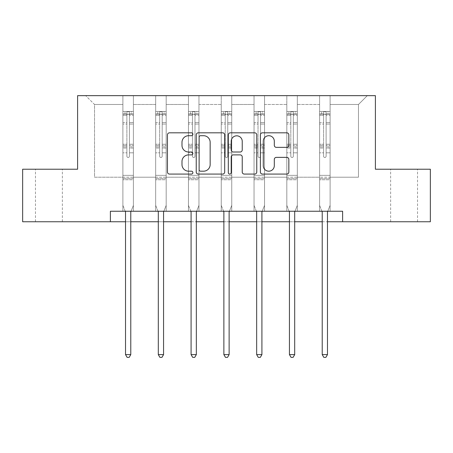 <?xml version="1.0" encoding="UTF-8"?>
<svg xmlns="http://www.w3.org/2000/svg" width="453" height="453" viewBox="0 0 453 453"><rect width="100%" height="100%" fill="white"/><g stroke="black" fill="none" stroke-linecap="round" stroke-linejoin="round"><path stroke-width="0.34" stroke-dasharray="2.27 1.7" d="M192.876 134.264A1.444 1.444 0 0 0 191.432 132.82L169.513 132.82A2.061 2.061 0 0 0 167.451 134.886L167.451 172.015A2.061 2.061 0 0 0 169.513 174.077L191.432 174.077A1.444 1.444 0 0 0 192.876 172.633A1.444 1.444 0 0 0 191.432 171.189L188.595 171.189A6.602 6.602 0 0 1 181.993 164.592L181.993 161.495A6.602 6.602 0 0 1 188.595 154.892L191.432 154.892A1.444 1.444 0 0 0 192.876 153.448A1.444 1.444 0 0 0 191.432 152.004L188.595 152.004A6.602 6.602 0 0 1 181.993 145.407L181.993 142.31A6.602 6.602 0 0 1 188.595 135.707L191.432 135.707A1.444 1.444 0 0 0 192.876 134.264M404.082 169.212L390.633 169.212L404.082 169.212M404.082 221.749L390.633 221.749L404.082 221.749M48.918 169.212L35.47 169.212L48.918 169.212M48.918 221.749L35.47 221.749L48.918 221.749M430.35 169.212L430.35 221.749L22.65 221.749L22.65 169.212L77.605 169.212L77.605 95.657L375.395 95.657L375.395 169.212L430.35 169.212M330.107 177.197L330.107 104.484L358.476 104.484L367.304 95.657L330.107 95.657L367.304 95.657L358.476 104.484L330.107 104.484L330.107 95.657L330.107 211.245L319.597 211.245L330.107 211.245L319.597 211.245L330.107 211.245L330.107 95.657L297.321 95.657L330.107 95.657L330.107 177.197L358.476 177.197L358.476 104.484L358.476 177.197L330.107 177.197L330.107 211.245L330.107 177.197L297.321 177.197L319.597 177.197L319.597 104.484L319.597 177.197L330.107 177.197M286.817 95.657L297.321 95.657L297.321 211.245L286.817 211.245L297.321 211.245L286.817 211.245L297.321 211.245L297.321 95.657L264.541 95.657L286.817 95.657L286.817 211.245L286.817 95.657L286.817 177.197L264.541 177.197L286.817 177.197L286.817 104.484L264.541 104.484L264.541 177.197L264.541 95.657L264.541 211.245L254.031 211.245L264.541 211.245L254.031 211.245L264.541 211.245L264.541 95.657L231.755 95.657L264.541 95.657L264.541 104.484L286.817 104.484L286.817 95.657M221.245 95.657L231.755 95.657L231.755 211.245L221.245 211.245L231.755 211.245L221.245 211.245L231.755 211.245L231.755 95.657L198.969 95.657L221.245 95.657L221.245 211.245L221.245 95.657L221.245 177.197L198.969 177.197L221.245 177.197L221.245 104.484L198.969 104.484L198.969 177.197L198.969 95.657L198.969 211.245L188.459 211.245L198.969 211.245L188.459 211.245L198.969 211.245L198.969 95.657L166.183 95.657L198.969 95.657L198.969 104.484L221.245 104.484L221.245 95.657M155.679 95.657L166.183 95.657L166.183 211.245L155.679 211.245L166.183 211.245L155.679 211.245L166.183 211.245L166.183 95.657L133.403 95.657L155.679 95.657L155.679 211.245L155.679 95.657L155.679 177.197L133.403 177.197L155.679 177.197L155.679 104.484L133.403 104.484L133.403 177.197L133.403 95.657L133.403 211.245L122.893 211.245L133.403 211.245L122.893 211.245L133.403 211.245L133.403 95.657L85.696 95.657L133.403 95.657L133.403 104.484L155.679 104.484L155.679 95.657M110.39 221.749L110.39 211.245L110.39 221.749L110.39 211.245L342.61 211.245L110.39 211.245L342.61 211.245L342.61 221.749M319.597 104.484L297.321 104.484L297.321 177.197L297.321 95.657L297.321 104.484L319.597 104.484L319.597 95.657L319.597 211.245L319.597 104.484M254.031 104.484L254.031 177.197L231.755 177.197L254.031 177.197L254.031 104.484L231.755 104.484L231.755 177.197L231.755 95.657L231.755 104.484L254.031 104.484L254.031 95.657L254.031 211.245L254.031 104.484M188.459 104.484L188.459 177.197L166.183 177.197L188.459 177.197L188.459 104.484L166.183 104.484L166.183 177.197L166.183 95.657L166.183 104.484L188.459 104.484L188.459 95.657L188.459 211.245L188.459 104.484M122.893 104.484L122.893 177.197L94.524 177.197L94.524 104.484L122.893 104.484L94.524 104.484L85.696 95.657L94.524 104.484L94.524 177.197L122.893 177.197L122.893 95.657L122.893 211.245L122.893 104.484M125.521 221.749L130.775 221.749M158.307 221.749L163.561 221.749M191.087 221.749L196.342 221.749M223.873 221.749L229.127 221.749M256.658 221.749L261.913 221.749M289.439 221.749L294.693 221.749M322.225 221.749L327.479 221.749M286.817 177.197L297.321 177.197L297.321 211.245L297.321 177.197L286.817 177.197L286.817 211.245L286.817 177.197M254.031 177.197L264.541 177.197L264.541 211.245L264.541 177.197L254.031 177.197L254.031 211.245L254.031 177.197M221.245 177.197L231.755 177.197L231.755 211.245L231.755 177.197L221.245 177.197L221.245 211.245L221.245 177.197M188.459 177.197L198.969 177.197L198.969 211.245L198.969 177.197L188.459 177.197L188.459 211.245L188.459 177.197M155.679 177.197L166.183 177.197L166.183 211.245L166.183 177.197L155.679 177.197L155.679 211.245L155.679 177.197M122.893 177.197L133.403 177.197L133.403 211.245L133.403 177.197L122.893 177.197L122.893 211.245L122.893 177.197M319.597 177.197L319.597 211.245L319.597 177.197M224.694 172.015L224.694 134.886A2.061 2.061 0 0 0 222.633 132.82L198.289 132.82A2.061 2.061 0 0 0 196.228 134.886L196.228 172.015A2.061 2.061 0 0 0 198.289 174.077L222.633 174.077A2.061 2.061 0 0 0 224.694 172.015M200.56 135.707A1.444 1.444 0 0 0 199.116 137.151L199.116 169.745A1.444 1.444 0 0 0 200.56 171.189L203.55 171.189A6.602 6.602 0 0 0 210.152 164.592L210.152 142.31A6.602 6.602 0 0 0 203.55 135.707L200.56 135.707M230.367 132.82L254.711 132.82A2.061 2.061 0 0 1 256.772 134.886L256.772 172.015A2.061 2.061 0 0 1 254.711 174.077L244.292 174.077A2.061 2.061 0 0 1 242.23 172.015L242.23 156.959A2.061 2.061 0 0 0 240.164 154.892L233.255 154.892A2.061 2.061 0 0 0 231.194 156.959L231.194 172.633A1.444 1.444 0 0 1 229.75 174.077A1.444 1.444 0 0 1 228.306 172.633L228.306 134.886A2.061 2.061 0 0 1 230.367 132.82M242.23 141.33A5.515 5.515 0 0 0 236.709 135.815A5.515 5.515 0 0 0 231.194 141.33L231.194 149.943A2.061 2.061 0 0 0 233.255 152.004L240.164 152.004A2.061 2.061 0 0 0 242.23 149.943L242.23 141.33M276.37 147.367L286.783 147.367A2.061 2.061 0 0 0 288.85 145.3L288.85 134.886A2.061 2.061 0 0 0 286.783 132.82L262.446 132.82A2.061 2.061 0 0 0 260.384 134.886L260.384 172.015A2.061 2.061 0 0 0 262.446 174.077L286.783 174.077A2.061 2.061 0 0 0 288.85 172.015L288.85 159.433A2.061 2.061 0 0 0 286.783 157.372L276.37 157.372A2.061 2.061 0 0 0 274.303 159.433L274.303 165.673A5.515 5.515 0 0 1 268.788 171.189A5.515 5.515 0 0 1 263.272 165.673L263.272 141.228A5.515 5.515 0 0 1 268.788 135.707A5.515 5.515 0 0 1 274.303 141.228L274.303 145.3A2.061 2.061 0 0 0 276.37 147.367M126.885 156.223A1.263 1.263 0 0 0 128.148 157.485A1.263 1.263 0 0 1 126.885 156.223L126.885 152.82L126.885 156.223A1.263 1.263 0 0 0 128.148 157.485A1.263 1.263 0 0 0 129.411 156.223A1.263 1.263 0 0 1 128.148 157.485A1.263 1.263 0 0 0 129.411 156.223L129.411 152.82L129.411 156.223A1.263 1.263 0 0 1 128.148 157.485A1.263 1.263 0 0 1 126.885 156.223L126.885 146.868L126.885 156.223M125.243 211.245L122.893 205.402L122.893 152.82L122.893 175.351L122.893 152.82L126.885 152.82L122.893 152.82L126.885 152.82L122.893 152.82L122.893 145.43L126.885 145.43L126.885 152.82L126.885 145.43L122.893 145.43L122.893 144.235L126.885 144.235L122.893 144.235L122.893 124.06L126.885 124.06L122.893 124.06L122.893 115.475L126.885 115.475L122.893 115.475L122.893 114.196L122.893 152.82L122.893 148.057L126.885 148.057L122.893 148.057L122.893 146.868L126.885 146.868L122.893 146.868L122.893 122.565L126.885 122.565L126.885 146.868L126.885 122.565L122.893 122.565L122.893 113.975L126.885 113.975L126.885 122.565L126.885 111.721L126.885 114.745L126.885 111.721L129.411 111.721L129.411 114.745C128.573 114.014 127.729 114.014 126.885 114.745L126.885 145.43L126.885 114.745C127.723 114.014 128.567 114.014 129.411 114.745L129.411 146.868L129.411 111.721L126.885 111.721L126.885 113.975L122.893 113.975L122.893 111.461L124.994 111.461L124.994 114.196L122.893 114.196L122.893 111.461L122.893 114.196L131.302 114.196L124.994 114.196L124.994 111.461L133.346 111.461L131.302 111.461L131.302 114.196L133.403 114.196L133.403 111.461L122.893 111.461L122.893 205.402L122.893 175.351L122.893 205.402L125.368 211.551A2.101 2.101 0 0 1 125.521 212.338L125.521 354.608L130.775 354.608L130.775 212.338A2.101 2.101 0 0 1 130.928 211.551L133.403 205.402L133.403 179.762L133.403 205.402L131.053 211.245M133.403 114.196L133.403 179.762L122.893 179.762L133.403 179.762L133.403 175.351L122.893 175.351L133.403 175.351L133.403 152.82L133.403 205.402L130.928 211.551L133.403 205.402L133.403 152.82L129.411 152.82L129.411 124.06L129.411 156.223L129.411 148.057L129.411 152.82L133.403 152.82L129.411 152.82L133.403 152.82L133.403 145.43L129.411 145.43L133.403 145.43L133.403 144.235L129.411 144.235L133.403 144.235L133.403 124.06L129.411 124.06L129.411 115.475L129.411 124.06L133.403 124.06L133.403 115.475L129.411 115.475L133.403 115.475L133.403 114.196L122.944 114.196L133.346 114.196L131.302 114.196L131.302 111.461L133.403 111.461L133.403 148.057L129.411 148.057L129.411 146.868L129.411 148.057L133.403 148.057L133.403 146.868L129.411 146.868L133.403 146.868L133.403 122.565L129.411 122.565L133.403 122.565L133.403 113.975L129.411 113.975L133.403 113.975L133.403 111.461L133.403 114.196M130.775 354.608L125.521 354.608L125.521 212.338L125.521 354.608L127.095 357.343L129.196 357.343L127.095 357.343L125.521 354.608L127.095 357.343L129.196 357.343L130.775 354.608L130.775 212.338A2.101 2.101 0 0 1 130.928 211.551A2.101 2.101 0 0 0 130.775 212.338L130.775 354.608L129.196 357.343L130.775 354.608L125.521 354.608M122.893 205.402L125.368 211.551A2.101 2.101 0 0 1 125.521 212.338A2.101 2.101 0 0 0 125.368 211.551L122.893 205.402M159.671 156.223A1.263 1.263 0 0 0 160.934 157.485A1.263 1.263 0 0 1 159.671 156.223L159.671 152.82L159.671 156.223A1.263 1.263 0 0 0 160.934 157.485A1.263 1.263 0 0 0 162.191 156.223A1.263 1.263 0 0 1 160.934 157.485A1.263 1.263 0 0 0 162.191 156.223L162.191 152.82L162.191 156.223A1.263 1.263 0 0 1 160.934 157.485A1.263 1.263 0 0 1 159.671 156.223L159.671 146.868L159.671 156.223M158.029 211.245L155.679 205.402L155.679 152.82L155.679 175.351L155.679 152.82L159.671 152.82L155.679 152.82L159.671 152.82L155.679 152.82L155.679 145.43L159.671 145.43L159.671 152.82L159.671 145.43L155.679 145.43L155.679 144.235L159.671 144.235L155.679 144.235L155.679 124.06L159.671 124.06L155.679 124.06L155.679 115.475L159.671 115.475L155.679 115.475L155.679 114.196L155.679 152.82L155.679 148.057L159.671 148.057L155.679 148.057L155.679 146.868L159.671 146.868L155.679 146.868L155.679 122.565L159.671 122.565L159.671 146.868L159.671 122.565L155.679 122.565L155.679 113.975L159.671 113.975L159.671 122.565L159.671 111.721L159.671 114.745L159.671 111.721L162.191 111.721L162.191 114.745C161.353 114.014 160.515 114.014 159.671 114.745L159.671 145.43L159.671 114.745C160.509 114.014 161.347 114.014 162.191 114.745L162.191 146.868L162.191 111.721L159.671 111.721L159.671 113.975L155.679 113.975L155.679 111.461L157.78 111.461L157.78 114.196L155.679 114.196L155.679 111.461L155.679 114.196L164.082 114.196L157.78 114.196L157.78 111.461L166.132 111.461L164.082 111.461L164.082 114.196L166.183 114.196L166.183 111.461L155.679 111.461L155.679 205.402L155.679 175.351L155.679 205.402L158.154 211.551A2.101 2.101 0 0 1 158.307 212.338L158.307 354.608L163.561 354.608L163.561 212.338A2.101 2.101 0 0 1 163.709 211.551L166.183 205.402L166.183 179.762L166.183 205.402L163.833 211.245M166.183 114.196L166.183 179.762L155.679 179.762L166.183 179.762L166.183 175.351L155.679 175.351L166.183 175.351L166.183 152.82L166.183 205.402L163.709 211.551L166.183 205.402L166.183 152.82L162.191 152.82L162.191 124.06L162.191 156.223L162.191 148.057L162.191 152.82L166.183 152.82L162.191 152.82L166.183 152.82L166.183 145.43L162.191 145.43L166.183 145.43L166.183 144.235L162.191 144.235L166.183 144.235L166.183 124.06L162.191 124.06L162.191 115.475L162.191 124.06L166.183 124.06L166.183 115.475L162.191 115.475L166.183 115.475L166.183 114.196L155.73 114.196L166.132 114.196L164.082 114.196L164.082 111.461L166.183 111.461L166.183 148.057L162.191 148.057L162.191 146.868L162.191 148.057L166.183 148.057L166.183 146.868L162.191 146.868L166.183 146.868L166.183 122.565L162.191 122.565L166.183 122.565L166.183 113.975L162.191 113.975L166.183 113.975L166.183 111.461L166.183 114.196M163.561 354.608L158.307 354.608L158.307 212.338L158.307 354.608L159.881 357.343L161.981 357.343L159.881 357.343L158.307 354.608L159.881 357.343L161.981 357.343L163.561 354.608L163.561 212.338A2.101 2.101 0 0 1 163.709 211.551A2.101 2.101 0 0 0 163.561 212.338L163.561 354.608L161.981 357.343L163.561 354.608L158.307 354.608M155.679 205.402L158.154 211.551A2.101 2.101 0 0 1 158.307 212.338A2.101 2.101 0 0 0 158.154 211.551L155.679 205.402M192.457 156.223A1.263 1.263 0 0 0 193.714 157.485A1.263 1.263 0 0 1 192.457 156.223L192.457 152.82L192.457 156.223A1.263 1.263 0 0 0 193.714 157.485A1.263 1.263 0 0 0 194.977 156.223A1.263 1.263 0 0 1 193.714 157.485A1.263 1.263 0 0 0 194.977 156.223L194.977 152.82L194.977 156.223A1.263 1.263 0 0 1 193.714 157.485A1.263 1.263 0 0 1 192.457 156.223L192.457 146.868L192.457 156.223M190.815 211.245L188.459 205.402L188.459 152.82L188.459 175.351L188.459 152.82L192.457 152.82L188.459 152.82L192.457 152.82L188.459 152.82L188.459 145.43L192.457 145.43L192.457 152.82L192.457 145.43L188.459 145.43L188.459 144.235L192.457 144.235L188.459 144.235L188.459 124.06L192.457 124.06L188.459 124.06L188.459 115.475L192.457 115.475L188.459 115.475L188.459 114.196L188.459 152.82L188.459 148.057L192.457 148.057L188.459 148.057L188.459 146.868L192.457 146.868L188.459 146.868L188.459 122.565L192.457 122.565L192.457 146.868L192.457 122.565L188.459 122.565L188.459 113.975L192.457 113.975L192.457 122.565L192.457 111.721L192.457 114.745L192.457 111.721L194.977 111.721L194.977 114.745C194.139 114.014 193.295 114.014 192.457 114.745L192.457 145.43L192.457 114.745C193.295 114.014 194.133 114.014 194.977 114.745L194.977 146.868L194.977 111.721L192.457 111.721L192.457 113.975L188.459 113.975L188.459 111.461L190.566 111.461L190.566 114.196L188.459 114.196L188.459 111.461L188.459 114.196L196.868 114.196L190.566 114.196L190.566 111.461L198.918 111.461L196.868 111.461L196.868 114.196L198.969 114.196L198.969 111.461L188.459 111.461L188.459 205.402L188.459 175.351L188.459 205.402L190.94 211.551A2.101 2.101 0 0 1 191.087 212.338L191.087 354.608L196.342 354.608L196.342 212.338A2.101 2.101 0 0 1 196.494 211.551L198.969 205.402L198.969 179.762L198.969 205.402L196.619 211.245M198.969 114.196L198.969 179.762L188.459 179.762L198.969 179.762L198.969 175.351L188.459 175.351L198.969 175.351L198.969 152.82L198.969 205.402L196.494 211.551L198.969 205.402L198.969 152.82L194.977 152.82L194.977 124.06L194.977 156.223L194.977 148.057L194.977 152.82L198.969 152.82L194.977 152.82L198.969 152.82L198.969 145.43L194.977 145.43L198.969 145.43L198.969 144.235L194.977 144.235L198.969 144.235L198.969 124.06L194.977 124.06L194.977 115.475L194.977 124.06L198.969 124.06L198.969 115.475L194.977 115.475L198.969 115.475L198.969 114.196L188.516 114.196L198.918 114.196L196.868 114.196L196.868 111.461L198.969 111.461L198.969 148.057L194.977 148.057L194.977 146.868L194.977 148.057L198.969 148.057L198.969 146.868L194.977 146.868L198.969 146.868L198.969 122.565L194.977 122.565L198.969 122.565L198.969 113.975L194.977 113.975L198.969 113.975L198.969 111.461L198.969 114.196M196.342 354.608L191.087 354.608L191.087 212.338L191.087 354.608L192.667 357.343L194.767 357.343L192.667 357.343L191.087 354.608L192.667 357.343L194.767 357.343L196.342 354.608L196.342 212.338A2.101 2.101 0 0 1 196.494 211.551A2.101 2.101 0 0 0 196.342 212.338L196.342 354.608L194.767 357.343L196.342 354.608L191.087 354.608M188.459 205.402L190.94 211.551A2.101 2.101 0 0 1 191.087 212.338A2.101 2.101 0 0 0 190.94 211.551L188.459 205.402M225.237 156.223A1.263 1.263 0 0 0 226.5 157.485A1.263 1.263 0 0 1 225.237 156.223L225.237 152.82L225.237 156.223A1.263 1.263 0 0 0 226.5 157.485A1.263 1.263 0 0 0 227.763 156.223A1.263 1.263 0 0 1 226.5 157.485A1.263 1.263 0 0 0 227.763 156.223L227.763 152.82L227.763 156.223A1.263 1.263 0 0 1 226.5 157.485A1.263 1.263 0 0 1 225.237 156.223L225.237 146.868L225.237 156.223M223.595 211.245L221.245 205.402L221.245 152.82L221.245 175.351L221.245 152.82L225.237 152.82L221.245 152.82L225.237 152.82L221.245 152.82L221.245 145.43L225.237 145.43L225.237 152.82L225.237 145.43L221.245 145.43L221.245 144.235L225.237 144.235L221.245 144.235L221.245 124.06L225.237 124.06L221.245 124.06L221.245 115.475L225.237 115.475L221.245 115.475L221.245 114.196L221.245 152.82L221.245 148.057L225.237 148.057L221.245 148.057L221.245 146.868L225.237 146.868L221.245 146.868L221.245 122.565L225.237 122.565L225.237 146.868L225.237 122.565L221.245 122.565L221.245 113.975L225.237 113.975L225.237 122.565L225.237 111.721L225.237 114.745L225.237 111.721L227.763 111.721L227.763 114.745C226.925 114.014 226.081 114.014 225.237 114.745L225.237 145.43L225.237 114.745C226.075 114.014 226.919 114.014 227.763 114.745L227.763 146.868L227.763 111.721L225.237 111.721L225.237 113.975L221.245 113.975L221.245 111.461L223.346 111.461L223.346 114.196L221.245 114.196L221.245 111.461L221.245 114.196L229.654 114.196L223.346 114.196L223.346 111.461L231.704 111.461L229.654 111.461L229.654 114.196L231.755 114.196L231.755 111.461L221.245 111.461L221.245 205.402L221.245 175.351L221.245 205.402L223.72 211.551A2.101 2.101 0 0 1 223.873 212.338L223.873 354.608L229.127 354.608L229.127 212.338A2.101 2.101 0 0 1 229.28 211.551L231.755 205.402L231.755 179.762L231.755 205.402L229.405 211.245M231.755 114.196L231.755 179.762L221.245 179.762L231.755 179.762L231.755 175.351L221.245 175.351L231.755 175.351L231.755 152.82L231.755 205.402L229.28 211.551L231.755 205.402L231.755 152.82L227.763 152.82L227.763 124.06L227.763 156.223L227.763 148.057L227.763 152.82L231.755 152.82L227.763 152.82L231.755 152.82L231.755 145.43L227.763 145.43L231.755 145.43L231.755 144.235L227.763 144.235L231.755 144.235L231.755 124.06L227.763 124.06L227.763 115.475L227.763 124.06L231.755 124.06L231.755 115.475L227.763 115.475L231.755 115.475L231.755 114.196L221.296 114.196L231.704 114.196L229.654 114.196L229.654 111.461L231.755 111.461L231.755 148.057L227.763 148.057L227.763 146.868L227.763 148.057L231.755 148.057L231.755 146.868L227.763 146.868L231.755 146.868L231.755 122.565L227.763 122.565L231.755 122.565L231.755 113.975L227.763 113.975L231.755 113.975L231.755 111.461L231.755 114.196M229.127 354.608L223.873 354.608L223.873 212.338L223.873 354.608L225.447 357.343L227.553 357.343L225.447 357.343L223.873 354.608L225.447 357.343L227.553 357.343L229.127 354.608L229.127 212.338A2.101 2.101 0 0 1 229.28 211.551A2.101 2.101 0 0 0 229.127 212.338L229.127 354.608L227.553 357.343L229.127 354.608L223.873 354.608M221.245 205.402L223.72 211.551A2.101 2.101 0 0 1 223.873 212.338A2.101 2.101 0 0 0 223.72 211.551L221.245 205.402M258.023 156.223A1.263 1.263 0 0 0 259.286 157.485A1.263 1.263 0 0 1 258.023 156.223L258.023 152.82L258.023 156.223A1.263 1.263 0 0 0 259.286 157.485A1.263 1.263 0 0 0 260.543 156.223A1.263 1.263 0 0 1 259.286 157.485A1.263 1.263 0 0 0 260.543 156.223L260.543 152.82L260.543 156.223A1.263 1.263 0 0 1 259.286 157.485A1.263 1.263 0 0 1 258.023 156.223L258.023 146.868L258.023 156.223M256.381 211.245L254.031 205.402L254.031 152.82L254.031 175.351L254.031 152.82L258.023 152.82L254.031 152.82L258.023 152.82L254.031 152.82L254.031 145.43L258.023 145.43L258.023 152.82L258.023 145.43L254.031 145.43L254.031 144.235L258.023 144.235L254.031 144.235L254.031 124.06L258.023 124.06L254.031 124.06L254.031 115.475L258.023 115.475L254.031 115.475L254.031 114.196L254.031 152.82L254.031 148.057L258.023 148.057L254.031 148.057L254.031 146.868L258.023 146.868L254.031 146.868L254.031 122.565L258.023 122.565L258.023 146.868L258.023 122.565L254.031 122.565L254.031 113.975L258.023 113.975L258.023 122.565L258.023 111.721L258.023 114.745L258.023 111.721L260.543 111.721L260.543 114.745C259.705 114.014 258.867 114.014 258.023 114.745L258.023 145.43L258.023 114.745C258.861 114.014 259.705 114.014 260.543 114.745L260.543 146.868L260.543 111.721L258.023 111.721L258.023 113.975L254.031 113.975L254.031 111.461L256.132 111.461L256.132 114.196L254.031 114.196L254.031 111.461L254.031 114.196L262.434 114.196L256.132 114.196L256.132 111.461L264.484 111.461L262.434 111.461L262.434 114.196L264.541 114.196L264.541 111.461L254.031 111.461L254.031 205.402L254.031 175.351L254.031 205.402L256.506 211.551A2.101 2.101 0 0 1 256.658 212.338L256.658 354.608L261.913 354.608L261.913 212.338A2.101 2.101 0 0 1 262.061 211.551L264.541 205.402L264.541 179.762L264.541 205.402L262.185 211.245M264.541 114.196L264.541 179.762L254.031 179.762L264.541 179.762L264.541 175.351L254.031 175.351L264.541 175.351L264.541 152.82L264.541 205.402L262.061 211.551L264.541 205.402L264.541 152.82L260.543 152.82L260.543 124.06L260.543 156.223L260.543 148.057L260.543 152.82L264.541 152.82L260.543 152.82L264.541 152.82L264.541 145.43L260.543 145.43L264.541 145.43L264.541 144.235L260.543 144.235L264.541 144.235L264.541 124.06L260.543 124.06L260.543 115.475L260.543 124.06L264.541 124.06L264.541 115.475L260.543 115.475L264.541 115.475L264.541 114.196L254.082 114.196L264.484 114.196L262.434 114.196L262.434 111.461L264.541 111.461L264.541 148.057L260.543 148.057L260.543 146.868L260.543 148.057L264.541 148.057L264.541 146.868L260.543 146.868L264.541 146.868L264.541 122.565L260.543 122.565L264.541 122.565L264.541 113.975L260.543 113.975L264.541 113.975L264.541 111.461L264.541 114.196M261.913 354.608L256.658 354.608L256.658 212.338L256.658 354.608L258.233 357.343L260.333 357.343L258.233 357.343L256.658 354.608L258.233 357.343L260.333 357.343L261.913 354.608L261.913 212.338A2.101 2.101 0 0 1 262.061 211.551A2.101 2.101 0 0 0 261.913 212.338L261.913 354.608L260.333 357.343L261.913 354.608L256.658 354.608M254.031 205.402L256.506 211.551A2.101 2.101 0 0 1 256.658 212.338A2.101 2.101 0 0 0 256.506 211.551L254.031 205.402M290.809 156.223A1.263 1.263 0 0 0 292.066 157.485A1.263 1.263 0 0 1 290.809 156.223L290.809 152.82L290.809 156.223A1.263 1.263 0 0 0 292.066 157.485A1.263 1.263 0 0 0 293.329 156.223A1.263 1.263 0 0 1 292.066 157.485A1.263 1.263 0 0 0 293.329 156.223L293.329 152.82L293.329 156.223A1.263 1.263 0 0 1 292.066 157.485A1.263 1.263 0 0 1 290.809 156.223L290.809 146.868L290.809 156.223M289.167 211.245L286.817 205.402L286.817 152.82L286.817 175.351L286.817 152.82L290.809 152.82L286.817 152.82L290.809 152.82L286.817 152.82L286.817 145.43L290.809 145.43L290.809 152.82L290.809 145.43L286.817 145.43L286.817 144.235L290.809 144.235L286.817 144.235L286.817 124.06L290.809 124.06L286.817 124.06L286.817 115.475L290.809 115.475L286.817 115.475L286.817 114.196L286.817 152.82L286.817 148.057L290.809 148.057L286.817 148.057L286.817 146.868L290.809 146.868L286.817 146.868L286.817 122.565L290.809 122.565L290.809 146.868L290.809 122.565L286.817 122.565L286.817 113.975L290.809 113.975L290.809 122.565L290.809 111.721L290.809 114.745L290.809 111.721L293.329 111.721L293.329 114.745C292.491 114.014 291.653 114.014 290.809 114.745L290.809 145.43L290.809 114.745C291.647 114.014 292.485 114.014 293.329 114.745L293.329 146.868L293.329 111.721L290.809 111.721L290.809 113.975L286.817 113.975L286.817 111.461L288.918 111.461L288.918 114.196L286.817 114.196L286.817 111.461L286.817 114.196L295.22 114.196L288.918 114.196L288.918 111.461L297.27 111.461L295.22 111.461L295.22 114.196L297.321 114.196L297.321 111.461L286.817 111.461L286.817 205.402L286.817 175.351L286.817 205.402L289.291 211.551A2.101 2.101 0 0 1 289.439 212.338L289.439 354.608L294.693 354.608L294.693 212.338A2.101 2.101 0 0 1 294.846 211.551L297.321 205.402L297.321 179.762L297.321 205.402L294.971 211.245M297.321 114.196L297.321 179.762L286.817 179.762L297.321 179.762L297.321 175.351L286.817 175.351L297.321 175.351L297.321 152.82L297.321 205.402L294.846 211.551L297.321 205.402L297.321 152.82L293.329 152.82L293.329 124.06L293.329 156.223L293.329 148.057L293.329 152.82L297.321 152.82L293.329 152.82L297.321 152.82L297.321 145.43L293.329 145.43L297.321 145.43L297.321 144.235L293.329 144.235L297.321 144.235L297.321 124.06L293.329 124.06L293.329 115.475L293.329 124.06L297.321 124.06L297.321 115.475L293.329 115.475L297.321 115.475L297.321 114.196L286.868 114.196L297.27 114.196L295.22 114.196L295.22 111.461L297.321 111.461L297.321 148.057L293.329 148.057L293.329 146.868L293.329 148.057L297.321 148.057L297.321 146.868L293.329 146.868L297.321 146.868L297.321 122.565L293.329 122.565L297.321 122.565L297.321 113.975L293.329 113.975L297.321 113.975L297.321 111.461L297.321 114.196M294.693 354.608L289.439 354.608L289.439 212.338L289.439 354.608L291.019 357.343L293.119 357.343L291.019 357.343L289.439 354.608L291.019 357.343L293.119 357.343L294.693 354.608L294.693 212.338A2.101 2.101 0 0 1 294.846 211.551A2.101 2.101 0 0 0 294.693 212.338L294.693 354.608L293.119 357.343L294.693 354.608L289.439 354.608M286.817 205.402L289.291 211.551A2.101 2.101 0 0 1 289.439 212.338A2.101 2.101 0 0 0 289.291 211.551L286.817 205.402M323.589 156.223A1.263 1.263 0 0 0 324.852 157.485A1.263 1.263 0 0 1 323.589 156.223L323.589 152.82L323.589 156.223A1.263 1.263 0 0 0 324.852 157.485A1.263 1.263 0 0 0 326.115 156.223A1.263 1.263 0 0 1 324.852 157.485A1.263 1.263 0 0 0 326.115 156.223L326.115 152.82L326.115 156.223A1.263 1.263 0 0 1 324.852 157.485A1.263 1.263 0 0 1 323.589 156.223L323.589 146.868L323.589 156.223M321.947 211.245L319.597 205.402L319.597 152.82L319.597 175.351L319.597 152.82L323.589 152.82L319.597 152.82L323.589 152.82L319.597 152.82L319.597 145.43L323.589 145.43L323.589 152.82L323.589 145.43L319.597 145.43L319.597 144.235L323.589 144.235L319.597 144.235L319.597 124.06L323.589 124.06L319.597 124.06L319.597 115.475L323.589 115.475L319.597 115.475L319.597 114.196L319.597 152.82L319.597 148.057L323.589 148.057L319.597 148.057L319.597 146.868L323.589 146.868L319.597 146.868L319.597 122.565L323.589 122.565L323.589 146.868L323.589 122.565L319.597 122.565L319.597 113.975L323.589 113.975L323.589 122.565L323.589 111.721L323.589 114.745L323.589 111.721L326.115 111.721L326.115 114.745C325.277 114.014 324.433 114.014 323.589 114.745L323.589 145.43L323.589 114.745C324.427 114.014 325.271 114.014 326.115 114.745L326.115 146.868L326.115 111.721L323.589 111.721L323.589 113.975L319.597 113.975L319.597 111.461L321.698 111.461L321.698 114.196L319.597 114.196L319.597 111.461L319.597 114.196L328.006 114.196L321.698 114.196L321.698 111.461L330.056 111.461L328.006 111.461L328.006 114.196L330.107 114.196L330.107 111.461L319.597 111.461L319.597 205.402L319.597 175.351L319.597 205.402L322.072 211.551A2.101 2.101 0 0 1 322.225 212.338L322.225 354.608L327.479 354.608L327.479 212.338A2.101 2.101 0 0 1 327.632 211.551L330.107 205.402L330.107 179.762L330.107 205.402L327.757 211.245M330.107 114.196L330.107 179.762L319.597 179.762L330.107 179.762L330.107 175.351L319.597 175.351L330.107 175.351L330.107 152.82L330.107 205.402L327.632 211.551L330.107 205.402L330.107 152.82L326.115 152.82L326.115 124.06L326.115 156.223L326.115 148.057L326.115 152.82L330.107 152.82L326.115 152.82L330.107 152.82L330.107 145.43L326.115 145.43L330.107 145.43L330.107 144.235L326.115 144.235L330.107 144.235L330.107 124.06L326.115 124.06L326.115 115.475L326.115 124.06L330.107 124.06L330.107 115.475L326.115 115.475L330.107 115.475L330.107 114.196L319.654 114.196L330.056 114.196L328.006 114.196L328.006 111.461L330.107 111.461L330.107 148.057L326.115 148.057L326.115 146.868L326.115 148.057L330.107 148.057L330.107 146.868L326.115 146.868L330.107 146.868L330.107 122.565L326.115 122.565L330.107 122.565L330.107 113.975L326.115 113.975L330.107 113.975L330.107 111.461L330.107 114.196M327.479 354.608L322.225 354.608L322.225 212.338L322.225 354.608L323.804 357.343L325.905 357.343L323.804 357.343L322.225 354.608L323.804 357.343L325.905 357.343L327.479 354.608L327.479 212.338A2.101 2.101 0 0 1 327.632 211.551A2.101 2.101 0 0 0 327.479 212.338L327.479 354.608L325.905 357.343L327.479 354.608L322.225 354.608M319.597 205.402L322.072 211.551A2.101 2.101 0 0 1 322.225 212.338A2.101 2.101 0 0 0 322.072 211.551L319.597 205.402M133.403 178.578L122.893 178.578L133.403 178.578M166.183 178.578L155.679 178.578L166.183 178.578M198.969 178.578L188.459 178.578L198.969 178.578M231.755 178.578L221.245 178.578L231.755 178.578M264.541 178.578L254.031 178.578L264.541 178.578M297.321 178.578L286.817 178.578L297.321 178.578M330.107 178.578L319.597 178.578L330.107 178.578M390.633 221.749L390.633 169.212M35.47 221.749L35.47 169.212M62.367 221.749L62.367 169.212M417.53 221.749L417.53 169.212"/><path stroke-width="0.68" d="M192.876 134.264A1.444 1.444 0 0 0 191.432 132.82L169.513 132.82A2.061 2.061 0 0 0 167.451 134.886L167.451 172.015A2.061 2.061 0 0 0 169.513 174.077L191.432 174.077A1.444 1.444 0 0 0 192.876 172.633A1.444 1.444 0 0 0 191.432 171.189L188.595 171.189A6.602 6.602 0 0 1 181.993 164.592L181.993 161.495A6.602 6.602 0 0 1 188.595 154.892L191.432 154.892A1.444 1.444 0 0 0 192.876 153.448A1.444 1.444 0 0 0 191.432 152.004L188.595 152.004A6.602 6.602 0 0 1 181.993 145.407L181.993 142.31A6.602 6.602 0 0 1 188.595 135.707L191.432 135.707A1.444 1.444 0 0 0 192.876 134.264M286.783 147.367A2.061 2.061 0 0 0 288.85 145.3L288.85 134.886A2.061 2.061 0 0 0 286.783 132.82L262.446 132.82A2.061 2.061 0 0 0 260.384 134.886L260.384 172.015A2.061 2.061 0 0 0 262.446 174.077L286.783 174.077A2.061 2.061 0 0 0 288.85 172.015L288.85 159.433A2.061 2.061 0 0 0 286.783 157.372L276.37 157.372A2.061 2.061 0 0 0 274.303 159.433L274.303 165.673A5.515 5.515 0 0 1 268.788 171.189A5.515 5.515 0 0 1 263.272 165.673L263.272 141.228A5.515 5.515 0 0 1 268.788 135.707A5.515 5.515 0 0 1 274.303 141.228L274.303 145.3A2.061 2.061 0 0 0 276.37 147.367L286.783 147.367M110.39 221.749L22.65 221.749L22.65 169.212L77.605 169.212L77.605 95.657L375.395 95.657L375.395 169.212L430.35 169.212L430.35 221.749L342.61 221.749L342.61 211.245L110.39 211.245L110.39 221.749L125.521 221.749M224.694 134.886A2.061 2.061 0 0 0 222.633 132.82L198.289 132.82A2.061 2.061 0 0 0 196.228 134.886L196.228 172.015A2.061 2.061 0 0 0 198.289 174.077L222.633 174.077A2.061 2.061 0 0 0 224.694 172.015L224.694 134.886M230.367 132.82L254.711 132.82A2.061 2.061 0 0 1 256.772 134.886L256.772 172.015A2.061 2.061 0 0 1 254.711 174.077L244.292 174.077A2.061 2.061 0 0 1 242.23 172.015L242.23 156.959A2.061 2.061 0 0 0 240.164 154.892L233.255 154.892A2.061 2.061 0 0 0 231.194 156.959L231.194 172.633A1.444 1.444 0 0 1 229.75 174.077A1.444 1.444 0 0 1 228.306 172.633L228.306 134.886A2.061 2.061 0 0 1 230.367 132.82M130.775 221.749L158.307 221.749M163.561 221.749L191.087 221.749M196.342 221.749L223.873 221.749M229.127 221.749L256.658 221.749M261.913 221.749L289.439 221.749M294.693 221.749L322.225 221.749M327.479 221.749L342.61 221.749M200.56 135.707A1.444 1.444 0 0 0 199.116 137.151L199.116 169.745A1.444 1.444 0 0 0 200.56 171.189L203.55 171.189A6.602 6.602 0 0 0 210.152 164.592L210.152 142.31A6.602 6.602 0 0 0 203.55 135.707L200.56 135.707M242.23 141.33A5.515 5.515 0 0 0 236.709 135.815A5.515 5.515 0 0 0 231.194 141.33L231.194 149.943A2.061 2.061 0 0 0 233.255 152.004L240.164 152.004A2.061 2.061 0 0 0 242.23 149.943L242.23 141.33M131.053 211.245L130.928 211.551A2.101 2.101 0 0 0 130.775 212.338L130.775 354.608L125.521 354.608L125.521 212.338A2.101 2.101 0 0 0 125.368 211.551L125.243 211.245M130.775 354.608L129.196 357.343L127.095 357.343L125.521 354.608M163.833 211.245L163.709 211.551A2.101 2.101 0 0 0 163.561 212.338L163.561 354.608L158.307 354.608L158.307 212.338A2.101 2.101 0 0 0 158.154 211.551L158.029 211.245M163.561 354.608L161.981 357.343L159.881 357.343L158.307 354.608M196.619 211.245L196.494 211.551A2.101 2.101 0 0 0 196.342 212.338L196.342 354.608L191.087 354.608L191.087 212.338A2.101 2.101 0 0 0 190.94 211.551L190.815 211.245M196.342 354.608L194.767 357.343L192.667 357.343L191.087 354.608M229.405 211.245L229.28 211.551A2.101 2.101 0 0 0 229.127 212.338L229.127 354.608L223.873 354.608L223.873 212.338A2.101 2.101 0 0 0 223.72 211.551L223.595 211.245M229.127 354.608L227.553 357.343L225.447 357.343L223.873 354.608M262.185 211.245L262.061 211.551A2.101 2.101 0 0 0 261.913 212.338L261.913 354.608L256.658 354.608L256.658 212.338A2.101 2.101 0 0 0 256.506 211.551L256.381 211.245M261.913 354.608L260.333 357.343L258.233 357.343L256.658 354.608M294.971 211.245L294.846 211.551A2.101 2.101 0 0 0 294.693 212.338L294.693 354.608L289.439 354.608L289.439 212.338A2.101 2.101 0 0 0 289.291 211.551L289.167 211.245M294.693 354.608L293.119 357.343L291.019 357.343L289.439 354.608M327.757 211.245L327.632 211.551A2.101 2.101 0 0 0 327.479 212.338L327.479 354.608L322.225 354.608L322.225 212.338A2.101 2.101 0 0 0 322.072 211.551L321.947 211.245M327.479 354.608L325.905 357.343L323.804 357.343L322.225 354.608"/></g></svg>
